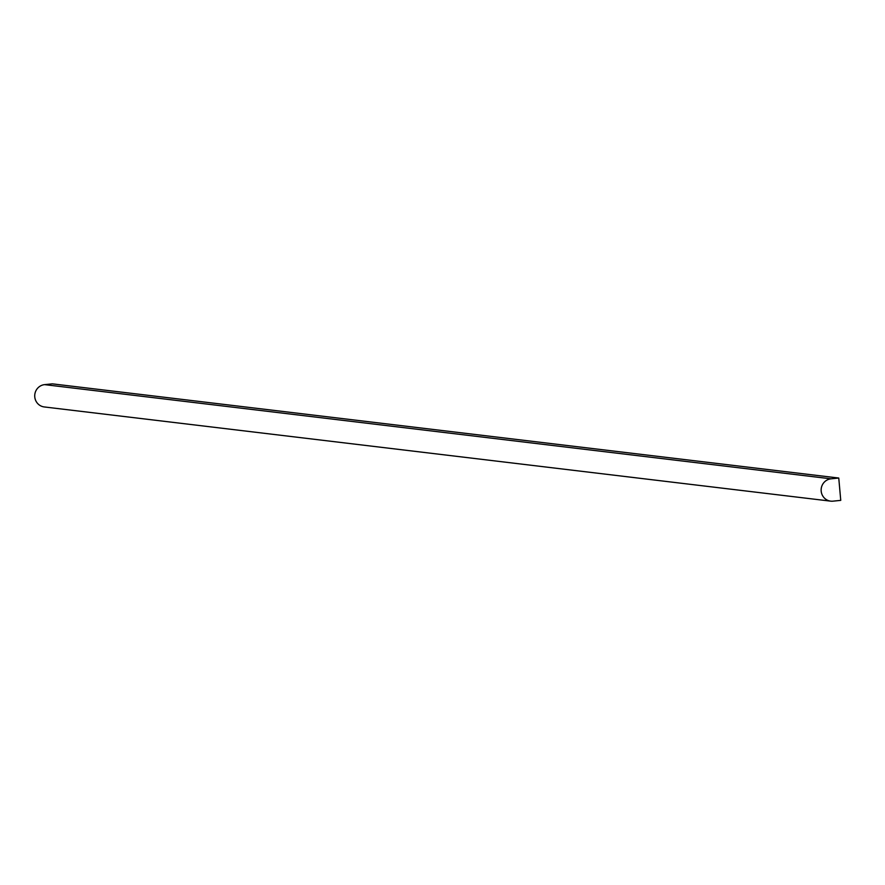 <?xml version="1.0" encoding="UTF-8"?>
<svg xmlns="http://www.w3.org/2000/svg" width="885" height="885" viewBox="0 0 885 885"><rect width="100%" height="100%" fill="white"/><g stroke="black" fill="none" stroke-linecap="round" stroke-linejoin="round"><path stroke-width="1.33" d="M831.015 478.829L838.759 478.033L840.75 500.368L833.006 501.153A11.228 10.874 -83.2 0 1 821.136 489.903A11.228 10.874 -83.2 0 1 831.015 478.829L44.593 384.632L52.326 383.847L838.759 478.033M830.683 501.142L44.25 406.945A11.228 10.874 -83.2 0 1 44.593 384.632"/></g></svg>
